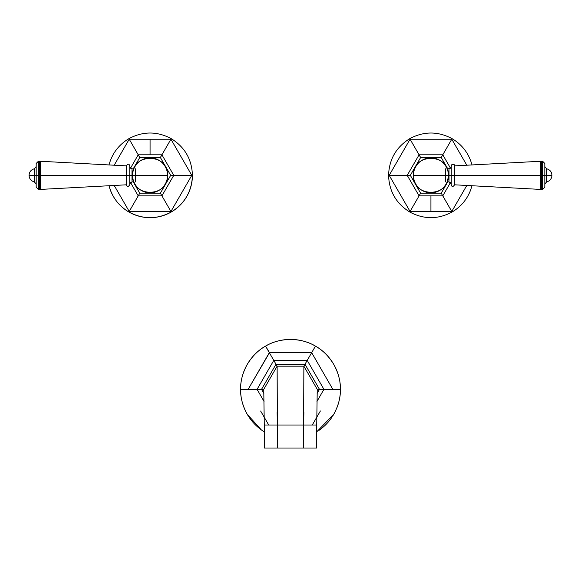 <?xml version="1.0" encoding="UTF-8"?>
<svg xmlns="http://www.w3.org/2000/svg" width="581" height="581" viewBox="0 0 581 581"><rect width="100%" height="100%" fill="white"/><g stroke="black" fill="none" stroke-linecap="round" stroke-linejoin="round"><path stroke-width="0.87" d="M316.718 431.85L333.748 414.311C338.331 405.908 340.56 397.586 340.437 389.35L340.35 386.445L340.437 389.35C340.56 381.107 338.331 372.784 333.748 364.381C328.759 356.204 322.666 350.111 315.468 346.102L312.912 344.722L315.468 346.102C308.388 341.868 300.065 339.638 290.5 339.413C280.928 339.638 272.605 341.868 265.532 346.102L263.062 347.627L265.532 346.102C258.334 350.111 252.241 356.204 247.252 364.381C242.669 372.784 240.44 381.107 240.563 389.35L240.65 392.248L240.563 389.35C240.44 397.586 242.669 405.908 247.252 414.311L261.312 429.86L247.252 414.311C242.669 405.908 240.44 397.586 240.563 389.35L257.063 389.35L273.782 360.387L307.218 360.387L323.937 389.35L316.95 401.449L323.937 389.35L332.855 389.35L319.477 389.35L317.132 393.417L319.477 389.35L323.937 389.35L307.218 360.387L311.677 352.667L304.989 364.251L319.477 389.35L317.248 389.35L319.477 389.35L304.989 364.251L307.218 360.387L273.782 360.387L269.323 352.667L276.011 364.251L304.989 364.251L303.878 366.183L304.989 364.251L276.011 364.251L273.782 360.387L257.063 389.35L240.563 389.35L240.65 386.445L240.563 389.35C240.44 381.107 242.669 372.784 247.252 364.381C252.241 356.204 258.334 350.111 265.532 346.102L269.323 352.667L248.145 389.35L269.526 352.667L265.532 346.102L268.088 344.722L265.532 346.102C272.605 341.868 280.928 339.638 290.5 339.413C300.065 339.638 308.388 341.868 315.468 346.102L311.677 352.667L269.526 352.667L311.677 352.667L315.468 346.102L317.938 347.627L315.468 346.102C322.666 350.111 328.759 356.204 333.748 364.381C338.331 372.784 340.56 381.107 340.437 389.35L332.855 389.35L311.677 352.667L332.855 389.35L340.437 389.35L340.35 392.248L340.437 389.35C340.56 397.586 338.331 405.908 333.748 414.311L316.718 431.85M263.062 431.066L264.282 431.85L263.062 431.066M340.081 395.283A49.937 49.937 0 0 1 339.74 397.665A49.937 49.937 0 0 0 340.081 395.283M338.505 403.098A49.937 49.937 0 0 1 337.67 405.749A49.937 49.937 0 0 0 338.505 403.098M337.016 407.499A49.937 49.937 0 0 1 336.704 408.283A49.937 49.937 0 0 0 337.641 405.814A49.937 49.937 0 0 1 337.35 406.627M335.92 410.099A49.937 49.937 0 0 1 335.513 410.956A49.937 49.937 0 0 0 335.92 410.099M335.331 411.341A49.937 49.937 0 0 1 335.084 411.842A49.937 49.937 0 0 0 335.331 411.341M334.663 412.655A49.937 49.937 0 0 1 334.213 413.49A49.937 49.937 0 0 0 334.663 412.655M337.96 373.815A49.937 49.937 0 0 1 337.96 373.83A49.937 49.937 0 0 0 337.96 373.815A49.937 49.937 0 0 0 336.305 369.451M340.19 384.411A49.937 49.937 0 0 1 340.357 386.532A49.937 49.937 0 0 0 340.19 384.411M316.166 346.508A49.937 49.937 0 0 1 316.863 346.937A49.937 49.937 0 0 0 316.166 346.508M317.567 347.38A49.937 49.937 0 0 1 318.185 347.787A49.937 49.937 0 0 0 317.567 347.38M320.436 349.377A49.937 49.937 0 0 1 327.517 355.833A49.937 49.937 0 0 0 320.436 349.377M327.669 356A49.937 49.937 0 0 1 327.677 356.008A49.937 49.937 0 0 1 329.311 357.925A49.937 49.937 0 0 0 328.962 357.497M330.676 359.69A49.937 49.937 0 0 1 331.003 360.14A49.937 49.937 0 0 0 329.478 358.136M331.185 360.394A49.937 49.937 0 0 1 332.332 362.079A49.937 49.937 0 0 0 331.185 360.394M332.768 362.755A49.937 49.937 0 0 1 333.262 363.561A49.937 49.937 0 0 0 332.768 362.755M283.891 339.849A49.937 49.937 0 0 1 284.828 339.732A49.937 49.937 0 0 0 280.231 340.481A49.937 49.937 0 0 1 280.231 340.481A49.937 49.937 0 0 1 281.117 340.299M282.039 340.132A49.937 49.937 0 0 1 282.962 339.979M286.709 339.558A49.937 49.937 0 0 1 287.653 339.493A49.937 49.937 0 0 0 284.937 339.718A49.937 49.937 0 0 1 285.765 339.638M288.604 339.449A49.937 49.937 0 0 1 289.549 339.42A49.937 49.937 0 0 0 288.604 339.449M253.309 356.022A49.937 49.937 0 0 1 254.558 354.679A49.937 49.937 0 0 0 252.713 356.698M258.632 350.902A49.937 49.937 0 0 1 260.564 349.377A49.937 49.937 0 0 0 258.632 350.902M262.031 348.317A49.937 49.937 0 0 1 263.462 347.365A49.937 49.937 0 0 0 262.125 348.251M264.137 346.937A49.937 49.937 0 0 1 264.834 346.508A49.937 49.937 0 0 0 264.137 346.937M240.919 383.409A49.937 49.937 0 0 1 241.26 381.027A49.937 49.937 0 0 0 240.919 383.409M242.495 375.595A49.937 49.937 0 0 1 243.33 372.944A49.937 49.937 0 0 0 242.495 375.595M243.984 371.194A49.937 49.937 0 0 1 244.296 370.409A49.937 49.937 0 0 0 243.359 372.879A49.937 49.937 0 0 1 243.65 372.065M245.08 368.594A49.937 49.937 0 0 1 245.487 367.737A49.937 49.937 0 0 0 245.08 368.594M245.669 367.352A49.937 49.937 0 0 1 245.916 366.851A49.937 49.937 0 0 0 245.669 367.352M246.337 366.037A49.937 49.937 0 0 1 246.787 365.202A49.937 49.937 0 0 0 246.337 366.037M243.047 404.892A49.937 49.937 0 0 1 243.04 404.863A49.937 49.937 0 0 0 243.047 404.892A49.937 49.937 0 0 0 244.695 409.242M240.81 394.281A49.937 49.937 0 0 1 240.737 393.49A49.937 49.937 0 0 0 240.81 394.281M262.125 430.441A49.937 49.937 0 0 0 262.735 430.848A49.937 49.937 0 0 1 262.125 430.441A49.937 49.937 0 0 1 260.637 429.366M252.038 421.196A49.937 49.937 0 0 1 251.689 420.767A49.937 49.937 0 0 0 253.309 422.67A49.937 49.937 0 0 1 253.309 422.67M250.324 419.003A49.937 49.937 0 0 1 249.997 418.552A49.937 49.937 0 0 0 251.522 420.557M249.815 418.298A49.937 49.937 0 0 1 248.661 416.606A49.937 49.937 0 0 0 249.815 418.298M248.232 415.938A49.937 49.937 0 0 1 247.738 415.132A49.937 49.937 0 0 0 248.232 415.938M312.266 425.016L320.407 410.956M264.05 401.449L257.063 389.35L261.523 389.35L276.011 364.251L277.122 366.183L276.011 364.251L261.523 389.35L257.063 389.35L264.05 401.449M263.868 393.417L261.523 389.35L263.752 389.35L261.523 389.35L263.868 393.417M317.248 389.35L303.878 366.183L277.122 366.183L277.391 448.024L264.282 448.024L303.609 448.024L277.391 448.024L277.391 425.016L264.282 425.016L264.282 448.024L264.282 425.016L303.609 425.016L303.609 448.024L316.718 448.024L303.609 448.024L303.609 425.016L277.391 425.016L277.122 366.183L263.752 389.35L277.122 366.183L303.878 366.183L303.609 425.016L303.878 412.517L303.609 425.016L316.718 425.016L316.718 448.024L316.718 425.016L303.609 425.016L303.878 366.183L317.248 389.35L316.718 425.016L317.248 389.35M263.752 389.35L264.282 425.016L263.752 389.35M277.122 412.517L277.391 425.016L277.122 412.517M247.738 363.561A49.937 49.937 0 0 1 248.232 362.755M248.726 361.985A49.937 49.937 0 0 1 249.038 361.52M249.278 361.164A49.937 49.937 0 0 1 249.815 360.394M250.999 358.797A49.937 49.937 0 0 1 252.619 356.814M254.587 354.65A49.937 49.937 0 0 1 256.548 352.732M256.562 352.718A49.937 49.937 0 0 1 258.567 350.953M269.206 344.177A49.937 49.937 0 0 1 274.058 342.194M274.261 342.122A49.937 49.937 0 0 1 279.984 340.531M333.262 415.132A49.937 49.937 0 0 1 332.768 415.938M332.252 416.737A49.937 49.937 0 0 1 330.691 418.981M330.633 419.068A49.937 49.937 0 0 1 327.691 422.67A49.937 49.937 0 0 1 327.669 422.692M327.517 422.859A49.937 49.937 0 0 1 323.276 427.02M323.116 427.158A49.937 49.937 0 0 1 318.969 430.376M268.734 425.016L260.622 411.007M269.221 352.841L248.247 389.168L269.221 352.841M332.753 389.168L311.779 352.841L332.753 389.168M311.474 352.667L269.526 352.667L311.474 352.667M441.226 193.168L420.629 193.168L419.075 195.862L442.78 195.862L441.226 193.168L447.762 181.846L441.226 193.168L442.78 195.862L430.928 195.862L430.928 211.469L451.786 211.469L442.78 195.862L450.529 182.434L442.78 195.862L451.786 211.469L410.063 211.469L409.75 212.014C423.869 219.524 437.987 219.524 452.105 212.014L451.786 211.469L466.804 185.462L451.786 211.469L452.105 212.014C462.258 205.921 468.882 197.162 471.983 185.738C468.882 197.162 462.258 205.921 452.105 212.014C437.987 219.524 423.869 219.524 409.75 212.014L420.629 193.168L441.226 193.168M447.762 168.824L441.226 157.502L420.629 157.502L410.331 175.339L420.629 193.168L410.331 175.339L420.629 157.502L441.226 157.502L447.762 168.824M450.529 168.236L442.78 154.807L441.226 157.502L442.78 154.807L450.529 168.236M466.804 165.215L451.786 139.2L442.78 154.807L419.075 154.807L420.629 157.502L419.075 154.807L442.78 154.807L451.786 139.2L466.804 165.215M471.983 164.931C468.882 153.507 462.258 144.749 452.105 138.656L451.786 139.2L410.063 139.2L419.075 154.807L407.223 175.339L410.331 175.339L407.223 175.339L419.075 154.807L410.063 139.2L451.786 139.2L452.105 138.656C437.987 131.146 423.869 131.146 409.75 138.656L410.063 139.2L389.205 175.339L407.223 175.339L419.075 195.862L407.223 175.339L389.205 175.339L410.063 139.2L409.75 138.656C396.184 147.124 389.125 159.354 388.573 175.339L389.205 175.339L410.063 211.469L389.205 175.339L388.573 175.339C389.125 191.316 396.184 203.546 409.75 212.014C396.184 203.546 389.125 191.316 388.573 175.339C389.125 159.354 396.184 147.124 409.75 138.656C423.869 131.146 437.987 131.146 452.105 138.656C462.258 144.749 468.882 153.507 471.983 164.931M419.075 195.862L410.063 211.469L430.928 211.469L430.928 195.862L419.075 195.862M388.645 177.801L388.573 175.339M413.447 175.339L448.401 175.339C449.483 197.881 412.365 197.881 413.447 175.339A17.481 17.481 0 0 0 430.928 192.812A17.481 17.481 0 0 0 448.401 175.339L413.447 175.339C412.365 152.788 449.483 152.788 448.401 175.339A17.481 17.481 0 0 0 430.928 157.858A17.481 17.481 0 0 0 413.447 175.339M448.314 177.074L447.326 181.374M445.482 168.824L445.482 181.846M447 168.468L449.011 168.824L449.011 175.339L451.255 175.339L451.255 165.868L451.873 164.568C454.073 164.3 454.988 164.728 454.611 165.868L454.611 175.339L454.611 165.868L540.526 161.264L540.526 175.339L451.255 175.339L540.526 175.339L540.526 189.413L540.526 161.264L540.984 162.048L540.984 175.339L540.984 162.048L541.463 161.213L541.463 175.339L541.463 161.213L542.567 161.213L542.567 175.339L542.567 161.213L544.818 163.457L544.818 175.339L546.605 175.339C546.605 166.863 546.605 166.863 546.605 175.339L546.605 168.766C549.938 169.696 551.718 171.889 551.95 175.339L546.605 175.339L551.95 175.339C551.718 178.781 549.938 180.974 546.605 181.904L546.605 175.339C546.605 183.807 546.605 183.807 546.605 175.339L541.463 175.339L544.818 175.339L544.818 187.213L542.567 189.457L542.567 175.339L542.567 189.457L541.463 189.457L541.463 175.339L540.526 175.339L541.463 175.339L541.463 189.457L540.984 188.622L540.984 175.339L540.984 188.622L540.526 189.413L454.611 184.809L454.611 175.339L454.611 184.809C452.991 187.038 451.873 187.038 451.255 184.809L451.255 175.339L448.401 175.339L449.011 175.339L449.011 181.846L451.255 184.09M451.255 166.58L449.011 168.824L449.011 181.846L447.145 181.846M139.774 157.502L160.371 157.502L161.925 154.807L138.22 154.807L139.774 157.502L133.238 168.824L139.774 157.502L138.22 154.807L150.072 154.807L150.072 139.2L129.214 139.2L138.22 154.807L130.471 168.236L138.22 154.807L129.214 139.2L170.937 139.2L171.25 138.656C157.131 131.146 143.013 131.146 128.895 138.656L129.214 139.2L114.196 165.215L129.214 139.2L128.895 138.656C118.742 144.749 112.118 153.507 109.017 164.931C112.118 153.507 118.742 144.749 128.895 138.656C143.013 131.146 157.131 131.146 171.25 138.656L160.371 157.502L139.774 157.502M133.238 181.846L139.774 193.168L160.371 193.168L170.669 175.339L160.371 157.502L170.669 175.339L160.371 193.168L139.774 193.168L133.238 181.846M130.471 182.434L138.22 195.862L139.774 193.168L138.22 195.862L130.471 182.434M114.196 185.462L129.214 211.469L138.22 195.862L161.925 195.862L160.371 193.168L161.925 195.862L138.22 195.862L129.214 211.469L114.196 185.462M109.017 185.738C112.118 197.162 118.742 205.921 128.895 212.014L129.214 211.469L170.937 211.469L161.925 195.862L173.777 175.339L170.669 175.339L173.777 175.339L161.925 195.862L170.937 211.469L129.214 211.469L128.895 212.014C143.013 219.524 157.131 219.524 171.25 212.014L170.937 211.469L191.795 175.339L173.777 175.339L161.925 154.807L173.777 175.339L191.795 175.339L170.937 211.469L171.25 212.014C184.816 203.546 191.875 191.316 192.427 175.339L191.795 175.339L170.937 139.2L191.795 175.339L192.427 175.339C191.875 159.354 184.816 147.124 171.25 138.656C184.816 147.124 191.875 159.354 192.427 175.339A42.355 42.355 0 0 1 109.017 185.738C112.118 197.162 118.742 205.921 128.895 212.014C143.013 219.524 157.131 219.524 171.25 212.014C184.816 203.546 191.875 191.316 192.427 175.339M161.925 154.807L170.937 139.2L150.072 139.2L150.072 154.807L161.925 154.807M167.553 175.339L132.599 175.339C131.517 152.788 168.635 152.788 167.553 175.339A17.481 17.481 0 0 0 150.072 157.858A17.481 17.481 0 0 0 132.599 175.339L167.553 175.339C168.635 197.881 131.517 197.881 132.599 175.339A17.481 17.481 0 0 0 150.072 192.812A17.481 17.481 0 0 0 167.553 175.339M135.518 181.846L135.518 168.824M135.518 175.339C135.518 183.698 135.518 183.698 135.518 175.339M29.05 175.339L34.395 175.339C34.395 183.807 34.395 183.807 34.395 175.339L34.395 181.904C31.062 180.974 29.282 178.781 29.05 175.339L34.395 175.339C34.395 166.863 34.395 166.863 34.395 175.339L36.182 175.339L34.395 175.339L34.395 168.766C31.062 169.696 29.282 171.889 29.05 175.339M36.182 175.339L38.433 175.339L38.433 189.457L38.433 175.339L39.537 175.339L39.537 189.457L39.537 175.339L36.182 175.339L36.182 163.457L38.433 161.213L38.433 175.339L38.433 161.213L39.537 161.213L40.016 188.622L40.016 175.339L126.389 175.339L126.389 184.809L126.389 175.339L129.745 175.339L129.745 184.809C128.161 187.038 127.05 187.038 126.389 184.809L40.474 189.413L40.474 161.264L40.474 189.413L40.016 188.622L39.537 189.457L38.433 189.457L36.182 187.213L36.182 175.339M133.855 181.846L131.989 181.846L131.989 175.339L39.537 175.339L39.537 161.213L40.016 162.048L40.016 175.339L40.016 162.048L40.474 161.264L126.389 165.868L126.389 175.339L126.389 165.868C127.973 163.631 129.084 163.631 129.745 165.868L129.745 175.339L132.599 175.339L131.989 175.339L131.989 168.824L129.745 166.58M129.745 184.09L131.989 181.846L131.989 168.824L133.855 168.824M246.787 413.49A49.937 49.937 0 0 1 246.337 412.655M245.901 411.813A49.937 49.937 0 0 1 244.71 409.271M242.967 404.645A49.937 49.937 0 0 1 241.485 398.9M241.144 396.932A49.937 49.937 0 0 1 240.817 394.339M241.289 380.889A49.937 49.937 0 0 1 241.79 378.347M241.812 378.253A49.937 49.937 0 0 1 242.488 375.609M260.557 429.308A49.937 49.937 0 0 1 253.483 422.859M334.213 365.202A49.937 49.937 0 0 1 334.663 366.037M335.099 366.887A49.937 49.937 0 0 1 336.29 369.422M338.033 374.048A49.937 49.937 0 0 1 339.515 379.792M339.856 381.761A49.937 49.937 0 0 1 340.183 384.353M339.711 397.803A49.937 49.937 0 0 1 339.21 400.345M339.188 400.447A49.937 49.937 0 0 1 338.512 403.083M291.444 339.42A49.937 49.937 0 0 1 292.396 339.449M293.34 339.493A49.937 49.937 0 0 1 311.794 344.177M318.265 347.845A49.937 49.937 0 0 1 320.363 349.326M546.605 168.766L544.818 166.573M546.605 181.904L544.818 184.104M34.395 181.904L36.182 184.104M34.395 168.766L36.182 166.573"/></g></svg>

